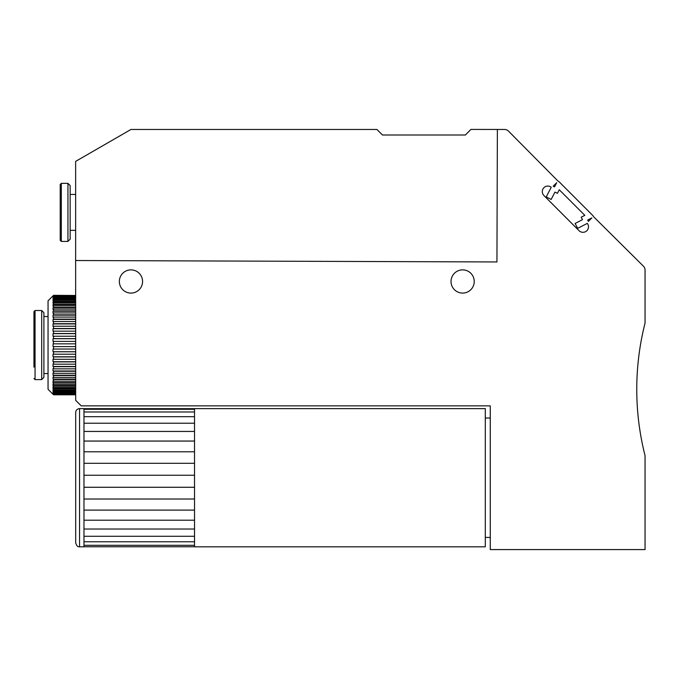 <?xml version="1.0" encoding="UTF-8"?>
<svg xmlns="http://www.w3.org/2000/svg" width="679" height="679" viewBox="0 0 679 679"><rect width="100%" height="100%" fill="white"/><g stroke="black" fill="none" stroke-linecap="round" stroke-linejoin="round"><path stroke-width="1.02" d="M75.632 260.524L75.632 161.39L130.962 129.468L376.947 129.468L382.481 135.002L465.395 135.002L470.92 129.417L504.565 129.468A5.525 5.525 0 0 1 508.478 131.089L558.163 181.251A1.103 1.103 0 0 1 558.91 181.573L592.996 215.701A1.103 1.103 0 0 1 593.319 216.448L643.429 266.193A5.525 5.525 0 0 1 645.05 270.098L645.05 323.085A268.901 268.901 0 0 0 645.05 455.609L645.05 549.583L490.272 549.583L490.272 405.864L81.217 405.864L75.683 400.33L75.632 260.524M75.683 260.524L496.935 261.958L497.384 129.468M60.21 194.975L60.21 229.799M33.95 322.941L33.95 355.635M67.942 205.576L67.942 241.41L70.158 239.195L70.158 185.579L67.942 183.364L67.942 205.576M61.314 183.364L60.21 184.476L60.21 240.307L61.314 241.41L61.314 183.364L67.942 183.364M41.691 310.507L41.691 379.603L43.897 377.397L43.897 312.722L41.691 310.507L35.053 310.507L33.95 311.61L33.95 367.169M485.298 475.241L485.298 546.824L194.534 546.824L194.534 408.622L485.298 408.622L485.298 475.241M75.683 475.385L75.683 542.954C77.627 548.25 79.146 546.34 79.553 546.824L79.553 408.622C77.202 408.851 75.912 410.141 75.683 412.493L75.683 475.385M79.553 546.824L83.975 546.824L83.975 408.622L79.553 408.622M83.975 408.673L194.534 408.673M83.975 409.284L194.534 409.284M83.975 411.983L194.534 411.983M83.975 416.685L194.534 416.685M83.975 423.229L194.534 423.229M83.975 431.437L194.534 431.437M83.975 441.053L194.534 441.053M83.975 451.773L194.534 451.773M83.975 463.29L194.534 463.29M83.975 475.241L194.534 475.241M83.975 487.276L194.534 487.276M83.975 499.014L194.534 499.014M83.975 510.099L194.534 510.099M83.975 520.207L194.534 520.207M83.975 529.026L194.534 529.026M83.975 536.283L194.534 536.283M83.975 541.766L194.534 541.766M83.975 545.296L194.534 545.296M83.975 546.773L194.534 546.773M53.573 295.331L53.038 295.866L53.573 295.323L75.683 295.467M75.683 341.401L53.573 341.401L53.021 345.229L53.038 346.604L75.683 346.604M53.038 295.84L48.048 300.831L48.048 389.279L53.038 394.27M53.573 341.401L53.038 341.461A49.219 48.964 180 0 1 53.038 338.711L53.573 338.651L53.573 336.241L53.038 336.343A49.219 48.175 180 0 1 53.038 333.644L53.573 333.533L53.573 331.165L53.038 331.327A49.219 46.859 180 0 1 53.038 328.695L53.573 328.534L53.573 326.251L53.038 326.463A49.219 45.035 180 0 1 53.038 323.934L53.573 323.722L53.573 321.54L53.038 321.804A49.219 42.709 180 0 1 53.038 319.402L53.573 319.138L53.573 317.085L53.038 317.399A49.219 39.917 180 0 1 53.038 315.158L53.573 314.844L53.573 312.934L53.038 313.291A49.219 36.691 180 0 1 53.038 311.237L53.573 310.88L53.573 309.14L53.038 309.539A49.219 33.059 180 0 1 53.038 307.68L53.573 307.281L53.573 305.737L53.038 306.17A49.219 29.07 180 0 1 53.038 304.54L53.573 304.107L53.573 302.766L53.038 303.233A49.219 24.758 180 0 1 53.038 301.841L53.573 301.374L53.573 300.262L53.038 300.746A49.219 20.175 180 0 1 53.038 299.617L53.573 299.125L53.573 298.242L53.038 298.752A49.219 15.371 180 0 1 53.038 297.886L53.573 297.377L53.573 296.74L53.038 297.258A49.219 10.397 180 0 1 53.038 296.681L53.573 296.154L53.038 296.299A49.219 5.313 180 0 1 53.038 295.993L53.573 295.467M53.038 394.261L53.573 394.788L53.038 394.143A49.219 4.974 -0 0 1 53.038 393.862L53.573 394.389L53.038 393.497A49.219 10.066 0 0 1 53.038 392.929L53.573 393.455L53.038 392.318A49.219 15.048 -0 0 1 53.038 391.477L53.573 391.987L53.038 390.629A49.219 19.861 0 0 1 53.038 389.508L53.573 390.001L53.038 388.43A49.219 24.461 0 0 1 53.038 387.064L53.573 387.522L53.038 385.765A49.219 28.79 -0 0 1 53.038 384.153L53.573 384.577L53.038 382.65A49.219 32.804 0 0 1 53.038 380.809L53.573 381.208L53.573 379.485L53.038 379.128A49.219 36.462 0 0 1 53.038 377.074L53.573 377.439L53.573 375.538L53.038 375.224A49.219 39.713 0 0 1 53.038 372.992L53.573 373.314L53.573 371.26L53.038 370.997A49.219 42.539 -0 0 1 53.038 368.604L53.573 368.875L53.573 366.702L53.038 366.482A49.219 44.89 -0 0 1 53.038 363.961L53.573 364.182L53.573 361.899L53.038 361.737A49.219 46.758 0 0 1 53.038 359.106L53.573 359.276L53.573 356.916L53.038 356.798A49.219 48.107 -0 0 1 53.038 354.099L53.573 354.209L53.573 351.798L53.038 351.739A49.219 48.93 0 0 1 53.038 348.998L53.573 349.048L53.573 346.613L53.038 346.604M53.573 394.788L75.683 394.788M75.683 394.669L53.573 394.669M53.573 394.389L75.683 394.389M75.683 394.015L53.573 394.015M53.573 393.455L75.683 393.455M75.683 392.827L53.573 392.827M53.573 391.987L75.683 391.987M75.683 391.112L53.573 391.112M53.573 390.001L75.683 390.001M75.683 388.897L53.573 388.897M53.573 387.522L75.683 387.522M75.683 386.198L53.573 386.198M53.573 384.577L75.683 384.577M75.683 383.049L53.573 383.049M53.573 381.208L75.683 381.208M75.683 379.485L53.573 379.485M53.573 377.439L75.683 377.439M75.683 375.538L53.573 375.538M53.573 373.314L75.683 373.314M75.683 371.26L53.573 371.26M53.573 368.875L75.683 368.875M75.683 366.702L53.573 366.702M53.573 364.182L75.683 364.182M75.683 361.899L53.573 361.899M53.573 359.276L75.683 359.276M75.683 356.916L53.573 356.916M53.573 354.209L75.683 354.209M75.683 351.798L53.573 351.798M53.573 349.048L75.683 349.048M75.683 346.613L53.573 346.613M53.573 343.846L75.683 343.846M53.573 338.651L75.683 338.651M75.683 336.241L53.573 336.241M53.573 333.533L75.683 333.533M75.683 331.165L53.573 331.165M53.573 328.534L75.683 328.534M75.683 326.251L53.573 326.251M53.573 323.722L75.683 323.722M75.683 321.54L53.573 321.54M53.573 319.138L75.683 319.138M75.683 317.085L53.573 317.085M53.573 314.844L75.683 314.844M75.683 312.934L53.573 312.934M53.573 310.88L75.683 310.88M75.683 309.14L53.573 309.14M53.573 307.281L75.683 307.281M75.683 305.737L53.573 305.737M53.573 304.107L75.683 304.107M75.683 302.766L53.573 302.766M53.573 301.374L75.683 301.374M75.683 300.262L53.573 300.262M53.573 299.125L75.683 299.125M75.683 298.242L53.573 298.242M53.573 297.377L75.683 297.377M75.683 296.74L53.573 296.74M53.573 296.154L75.683 296.154M75.683 295.764L53.573 295.764M53.038 296.681L75.683 296.681M53.038 297.886L75.683 297.886M53.038 299.617L75.683 299.617M53.038 301.841L75.683 301.841M53.038 304.54L75.683 304.54M53.038 307.68L75.683 307.68M53.038 311.237L75.683 311.237M53.038 315.158L75.683 315.158M53.038 319.402L75.683 319.402M53.038 323.934L75.683 323.934M53.038 328.695L75.683 328.695M53.038 333.644L75.683 333.644M53.038 338.711L75.683 338.711M53.038 351.739L75.683 351.739M53.038 356.798L75.683 356.798M53.038 361.737L75.683 361.737M53.038 366.482L75.683 366.482M53.038 370.997L75.683 370.997M53.038 375.224L75.683 375.224M53.038 379.128L75.683 379.128M53.038 382.65L75.683 382.65M53.038 385.765L75.683 385.765M53.038 388.43L75.683 388.43M53.038 390.629L75.683 390.629M53.038 392.318L75.683 392.318M53.038 393.497L75.683 393.497M553.207 186.199L556.695 182.719L554.531 186.886L553.207 186.199M451.026 281.488A11.611 11.611 0 0 1 468.434 271.43A11.611 11.611 0 0 1 468.434 291.537A11.611 11.611 0 0 1 451.026 281.488M119.351 281.488A11.611 11.611 0 0 1 136.768 271.43A11.611 11.611 0 0 1 136.768 291.537A11.611 11.611 0 0 1 119.351 281.488M591.85 217.917L588.37 221.396L587.683 220.072L591.85 217.917M575.121 223.45L577.651 228.365L587.318 223.374A5.525 5.525 0 0 1 586.639 230.919A5.525 5.525 0 0 1 579.06 230.69L543.904 195.501A5.525 5.525 0 0 1 543.684 187.922A5.525 5.525 0 0 1 551.238 187.251L546.23 196.91L551.144 199.448L554.955 192.089L557.408 193.354L559.267 189.764L584.814 215.336L581.216 217.187L582.489 219.648L575.121 223.45M41.691 379.603L35.053 379.603L35.053 310.507M61.314 241.41L67.942 241.41M70.158 230.351L75.632 230.351M70.158 194.423L75.632 194.423M35.053 379.603L33.95 378.5M43.897 373.56L48.048 373.56M43.897 316.55L48.048 316.55M485.298 537.42L490.272 537.42M485.298 418.026L490.272 418.026"/></g></svg>
